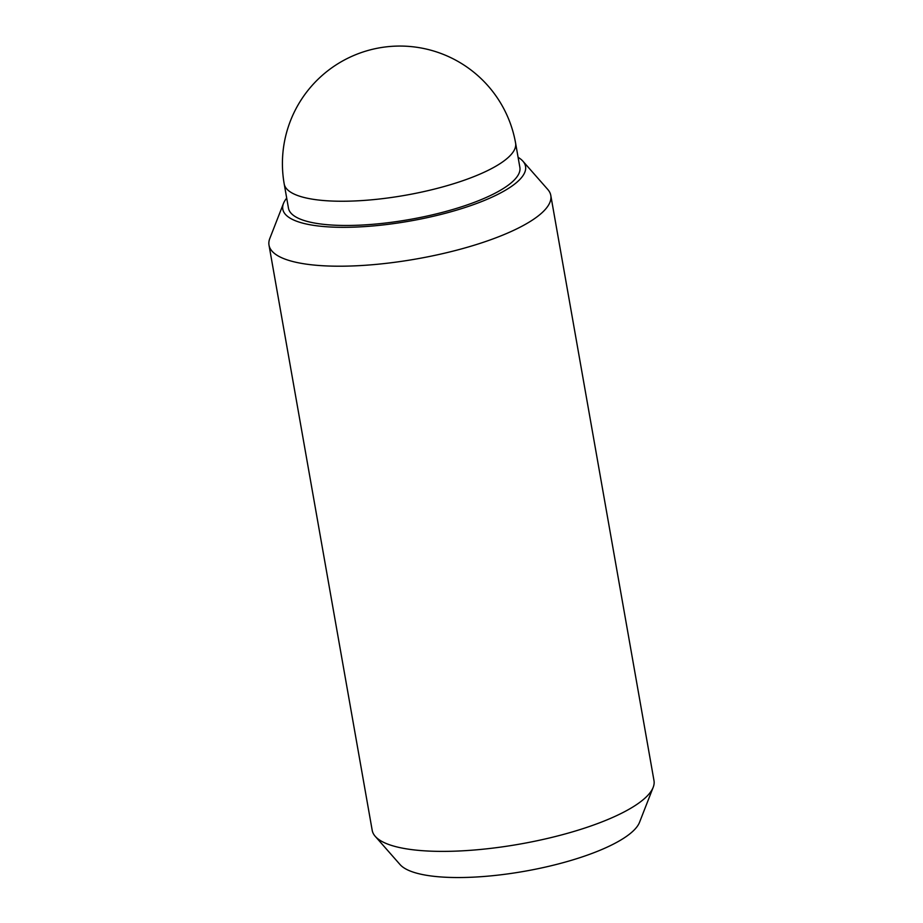 <?xml version="1.0" encoding="UTF-8"?>
<svg xmlns="http://www.w3.org/2000/svg" width="923" height="923" viewBox="0 0 923 923"><rect width="100%" height="100%" fill="white"/><g stroke="black" fill="none" stroke-linecap="round" stroke-linejoin="round"><path stroke-width="1.38" d="M284.203 183.942L288.472 208.183A117.486 32.19 -10 0 0 386.979 222.858A117.486 32.19 -10 0 0 513.13 181.127A117.486 32.19 -10 0 0 519.868 167.375L515.599 143.146A117.486 117.486 0 0 0 319.254 78.109A117.486 117.486 0 0 0 284.203 183.942A117.486 32.19 -10 0 0 382.71 198.63A117.486 32.19 -10 0 0 508.861 156.887A117.486 32.19 -10 0 0 515.599 143.146M518.103 157.325A123.244 33.759 170 0 1 522.926 161.202L547.766 189.446A143.065 39.193 170 0 1 550.8 195.457L653.992 780.639A143.065 39.193 170 0 1 653.184 787.331A143.065 39.193 170 0 1 645.788 797.38A143.065 39.193 170 0 1 503.739 846.668A143.065 39.193 170 0 1 375.234 836.342A143.065 39.193 170 0 1 372.2 830.331L269.008 245.149A143.065 39.193 170 0 1 269.816 238.457L283.488 203.418A123.244 33.759 170 0 1 286.707 198.133M653.184 787.331L639.512 822.358A123.244 33.759 170 0 1 633.132 831.023A123.244 33.759 170 0 1 510.765 873.481A123.244 33.759 170 0 1 400.074 864.586L375.234 836.342M550.8 195.457A143.065 39.193 170 0 1 542.597 212.198A143.065 39.193 170 0 1 388.975 263.02A143.065 39.193 170 0 1 269.008 245.149M522.926 161.202A123.244 33.759 170 0 1 518.484 180.804A123.244 33.759 170 0 1 376.284 225.65A123.244 33.759 170 0 1 283.488 203.418"/></g></svg>
